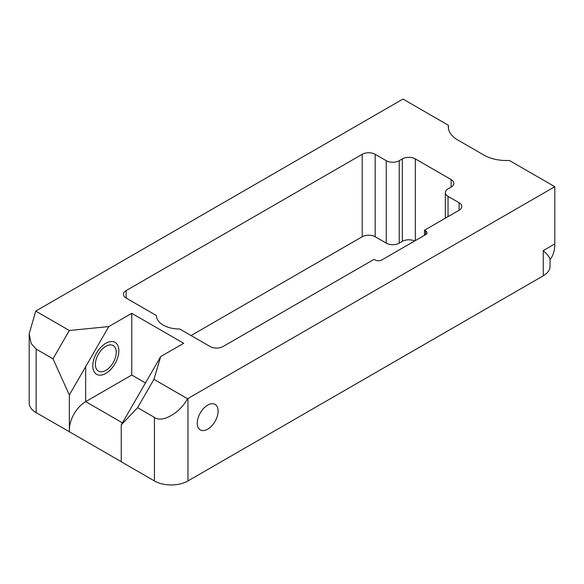 <?xml version="1.0" encoding="UTF-8"?>
<svg xmlns="http://www.w3.org/2000/svg" width="584" height="584" viewBox="0 0 584 584"><rect width="100%" height="100%" fill="white"/><g stroke="black" fill="none" stroke-linecap="round" stroke-linejoin="round"><path stroke-width="0.88" d="M105.821 370.387A14.746 8.512 120 0 0 115.45 357.393A14.746 8.512 120 0 0 113.194 345.575A14.746 8.512 120 0 0 105.821 346.305A14.746 8.512 120 0 0 96.192 359.299A14.746 8.512 120 0 0 98.448 371.117A14.746 8.512 120 0 0 105.821 370.387M115.033 342.385L115.019 342.377A18.433 10.643 120 0 0 115.019 342.377A18.433 10.643 120 0 0 105.806 343.29A18.433 10.643 120 0 0 93.783 359.54A18.433 10.643 120 0 0 96.608 374.308A18.433 10.643 120 0 0 105.821 373.395A18.433 10.643 120 0 0 117.858 357.152A18.433 10.643 120 0 0 115.033 342.385A18.433 10.643 120 0 0 105.821 343.297A18.433 10.643 120 0 0 93.768 359.532A18.433 10.643 120 0 0 96.594 374.3A18.433 10.643 120 0 0 96.601 374.308L96.594 374.3M207.678 429.189A14.746 8.512 120 0 0 217.306 416.195A14.746 8.512 120 0 0 215.051 404.384A14.746 8.512 120 0 0 207.678 405.114A14.746 8.512 120 0 0 198.042 418.108A14.746 8.512 120 0 0 200.305 429.919A14.746 8.512 120 0 0 207.678 429.189M414.669 240.995A9.176 5.3 180 0 0 402.339 241.338L399.23 243.134A9.176 5.3 180 0 1 386.243 243.134L375.184 236.746L375.184 154.307L386.243 160.695A9.176 5.3 -0 0 0 399.23 160.695L402.339 158.899A9.176 5.3 180 0 1 415.319 158.899L451.147 179.58A9.176 5.3 180 0 1 453.841 183.325A9.176 5.3 180 0 1 451.147 187.077L448.037 188.873A9.176 5.3 -0 0 0 445.344 192.618A9.176 5.3 -0 0 0 448.037 196.37L459.097 202.75A9.176 5.3 -0 0 1 461.783 206.502A9.176 5.3 -0 0 1 459.097 210.247L424.459 230.242L425.626 230.921A4.592 2.65 180 0 1 426.977 232.79A4.592 2.65 180 0 1 425.626 234.666L381.754 259.997A4.592 2.65 180 0 1 375.264 259.997L374.096 259.318L223.052 346.524A9.176 5.3 -0 0 1 210.072 346.524L179.719 329.004A22.944 13.249 180 0 1 163.235 325.12A22.944 13.249 180 0 1 156.512 315.754A22.944 13.249 180 0 1 156.512 315.608L126.159 298.081L126.159 290.591A9.176 5.3 -0 0 0 123.472 294.336A9.176 5.3 -0 0 0 126.159 298.081M145.474 382.943L131.765 375.03L85.68 401.639A23.126 13.352 -60 0 1 85.68 401.639L122.428 422.852M448.424 128.407L448.424 125.29L402.982 99.054L36.142 310.849A23.703 13.688 -0 0 0 35.741 311.082L69.343 330.486L108.792 326.58L85.665 366.679A33.974 19.615 -60 0 0 85.665 367.321L85.665 401.668A23.126 13.352 120 0 0 69.343 429.977A23.126 13.352 120 0 0 69.416 431.766L36.142 412.64A23.703 13.688 180 0 1 29.2 402.967L29.2 333.741L31.142 343.472L36.142 349.086L36.142 412.64M121.238 461.681L69.416 431.766M448.424 125.29A32.127 18.549 180 0 0 448.308 126.852A32.127 18.549 180 0 0 457.717 139.963L483.939 155.103A32.127 18.549 180 0 0 509.358 160.469L554.8 186.705L554.8 243.922A40.807 23.557 60 0 1 550.033 259.515L550.033 266.392A23.126 13.352 180 0 1 543.259 275.809L543.259 250.587C547.536 254.544 549.799 257.515 550.033 259.515M108.792 326.58L131.765 313.309L183.69 343.29L160.717 356.554L153.942 379.33L187.544 398.733A23.703 13.688 -0 0 0 187.96 398.5L554.8 186.705M126.159 290.591L362.204 154.307A9.176 5.3 -0 0 1 375.184 154.307M191.063 335.552L362.204 236.746L362.204 154.307M424.459 230.242L424.459 235.337M121.238 424.918L121.238 461.769L154.439 480.939L154.439 417.385L137.59 407.654L121.238 424.918L160.717 356.554M187.96 398.5L187.96 480.939A23.703 13.688 180 0 1 154.439 480.939M187.96 480.939L543.259 275.809M375.184 236.746A9.176 5.3 -0 0 0 362.204 236.746M131.765 375.03L131.765 313.309M85.665 366.679L69.343 394.959L52.991 358.81L36.142 349.086M69.343 431.81L69.343 394.959M35.741 311.082L29.2 333.741M52.991 358.81L69.343 330.486M154.439 417.385C161.892 423.327 179.872 413.195 187.544 398.733M153.942 379.33L137.59 407.654M425.626 234.666L425.626 230.921M554.8 243.922L543.259 250.587M448.037 216.635L448.037 196.37M459.097 210.247L459.097 202.75M415.319 240.615L415.319 158.899M451.147 187.077L451.147 179.58M402.339 241.338L402.339 158.899M399.23 160.695L399.23 243.134M386.243 160.695L386.243 243.134M445.344 218.182L445.344 192.618"/></g></svg>
